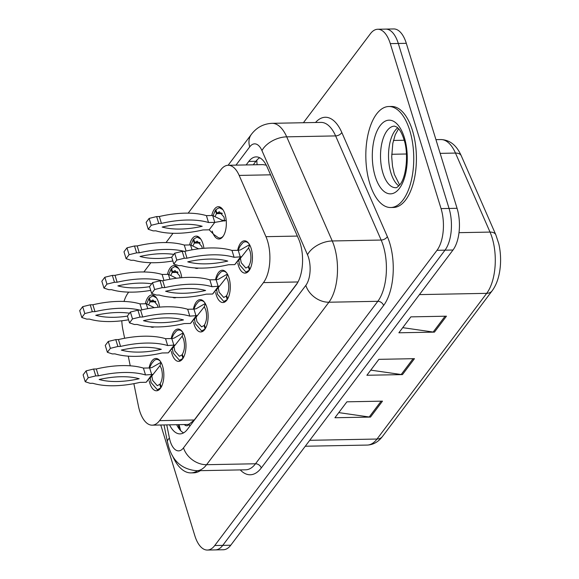 <?xml version="1.0" encoding="UTF-8"?>
<svg xmlns="http://www.w3.org/2000/svg" width="579" height="579" viewBox="0 0 579 579"><rect width="100%" height="100%" fill="white"/><g stroke="black" fill="none" stroke-linecap="round" stroke-linejoin="round"><path stroke-width="0.87" d="M167.454 274.359A16.161 7.665 88.9 0 1 174.084 265.537A16.161 7.665 88.9 0 1 180.786 273.201A16.161 7.665 88.9 0 1 181.755 277.71M189.594 244.946A16.161 7.665 88.9 0 1 196.23 236.116A16.161 7.665 88.9 0 1 202.925 243.781A16.161 7.665 88.9 0 1 203.902 248.29M211.74 215.533A16.161 7.665 88.9 0 1 218.37 206.703A16.161 7.665 88.9 0 1 225.072 214.368A16.161 7.665 88.9 0 1 225.499 230.674A16.161 7.665 88.9 0 1 218.985 239.026A16.161 7.665 88.9 0 1 212.283 231.361A16.161 7.665 88.9 0 1 212.196 231.079M145.307 303.78A16.161 7.665 88.9 0 1 151.937 294.95A16.161 7.665 88.9 0 1 158.639 302.614A16.161 7.665 88.9 0 1 159.609 307.123M171.246 338.563A16.161 7.665 88.9 0 1 178.028 329.046A16.161 7.665 88.9 0 1 184.723 336.71A16.161 7.665 88.9 0 1 185.157 353.016A16.161 7.665 88.9 0 1 178.636 361.368A16.161 7.665 88.9 0 1 171.934 353.704A16.161 7.665 88.9 0 1 171.333 351.381M193.393 309.15A16.161 7.665 88.9 0 1 200.168 299.632A16.161 7.665 88.9 0 1 206.869 307.297A16.161 7.665 88.9 0 1 207.296 323.603A16.161 7.665 88.9 0 1 200.783 331.955A16.161 7.665 88.9 0 1 194.081 324.291A16.161 7.665 88.9 0 1 193.48 321.96M215.54 279.737A16.161 7.665 88.9 0 1 222.314 270.219A16.161 7.665 88.9 0 1 229.016 277.884A16.161 7.665 88.9 0 1 229.443 294.183A16.161 7.665 88.9 0 1 222.922 302.542A16.161 7.665 88.9 0 1 216.228 294.877A16.161 7.665 88.9 0 1 215.627 292.547M237.679 250.316A16.161 7.665 88.9 0 1 244.461 240.806A16.161 7.665 88.9 0 1 251.163 248.471A16.161 7.665 88.9 0 1 251.59 264.769A16.161 7.665 88.9 0 1 245.069 273.122A16.161 7.665 88.9 0 1 238.367 265.457A16.161 7.665 88.9 0 1 237.774 263.134M149.1 367.976A16.161 7.665 88.9 0 1 155.881 358.466A16.161 7.665 88.9 0 1 162.583 366.131A16.161 7.665 88.9 0 1 163.01 382.429A16.161 7.665 88.9 0 1 156.489 390.782A16.161 7.665 88.9 0 1 149.787 383.117A16.161 7.665 88.9 0 1 149.194 380.794M133.865 383.667L138.424 406.074A30.303 14.366 -91.1 0 0 139.619 410.793A30.303 14.366 -91.1 0 0 152.183 425.167A30.303 14.366 -91.1 0 0 159.543 420.644L263.459 282.61A30.303 14.366 -91.1 0 0 265.956 236.666L239.17 175.415A30.303 14.366 -91.1 0 0 228.169 165.276A30.303 14.366 -91.1 0 0 220.809 169.799L188.175 213.144M184.383 424.559A10.104 4.791 -91.1 0 0 189.181 424.269L189.391 423.987A30.303 14.366 88.9 0 1 186.865 424.508L152.183 425.167M266.275 165.174L262.989 164.624L228.169 165.276M189.391 423.987L194.283 419.985L297.461 282.936M121.8 320.773A30.303 14.366 -91.1 0 0 122.914 329.842L124.63 338.266M128.263 356.15L130.232 365.812M128.719 292.12L128.169 292.851A30.303 14.366 -91.1 0 0 124.015 301.449M173.012 233.294L166.028 242.558M150.866 262.707L143.889 271.978M176.226 297.497A16.161 7.665 88.9 0 1 174.692 297.852A16.161 7.665 88.9 0 1 172.672 297.331M198.365 268.084A16.161 7.665 88.9 0 1 196.838 268.439A16.161 7.665 88.9 0 1 194.819 267.911M154.079 326.911A16.161 7.665 88.9 0 1 152.545 327.273A16.161 7.665 88.9 0 1 150.526 326.744M303.41 122.726L370.372 33.777A30.303 14.366 88.9 0 1 377.732 29.254A30.303 14.366 88.9 0 1 390.297 43.628L441.053 208.606L449.058 208.454A30.303 14.366 88.9 0 1 444.998 250.164L222.749 545.375A30.303 14.366 88.9 0 1 215.388 549.898A30.303 14.366 88.9 0 0 222.749 545.375L444.998 250.164A30.303 14.366 88.9 0 0 449.058 208.454L398.301 43.476L449.058 208.454L457.063 208.302A30.303 14.366 88.9 0 1 453.002 250.012L230.753 545.223A30.303 14.366 88.9 0 1 223.393 549.746L207.383 550.05A30.303 14.366 88.9 0 1 194.819 535.676L160.774 425M377.732 29.254L385.737 29.102A30.303 14.366 88.9 0 1 398.301 43.476A30.303 14.366 88.9 0 0 385.737 29.102L393.742 28.95A30.303 14.366 88.9 0 1 406.306 43.324L457.063 208.302M446.438 316.192L410.866 316.865L398.873 332.787L434.445 332.122L446.438 316.192M402.738 327.656L433.179 332.042A8.084 6.087 37 0 0 434.445 332.122M382.48 401.146L346.908 401.819L334.915 417.741L370.488 417.075L382.48 401.146M338.78 412.61L369.221 416.996A8.084 6.087 37 0 0 370.488 417.075M414.455 358.669L378.883 359.342L366.891 375.264L402.463 374.599L414.455 358.669M370.755 370.133L401.196 374.519A8.084 6.087 37 0 0 402.463 374.599M461.253 155.744L495.812 234.763L498.743 243.643A35.464 16.813 88.9 0 1 499.301 273.44C497.926 280.402 495.53 286.192 492.121 290.824A10.104 7.607 -143 0 1 486.693 293.343A40.407 19.158 -91.1 0 0 490.029 232.085L455.478 153.073A40.407 19.158 -91.1 0 0 440.807 139.553C449.789 139.857 456.599 145.257 461.253 155.744A10.104 5.862 156.4 0 0 455.478 153.073L440.156 153.363M169.546 424.834A30.303 14.366 -91.1 0 0 180.047 433.888A30.303 14.366 -91.1 0 0 187.408 429.365L296.13 284.948A30.303 14.366 -91.1 0 0 298.634 239.011L267.158 167.034A30.303 14.366 -91.1 0 0 256.15 156.895A30.303 14.366 -91.1 0 0 248.796 161.418L246.147 164.935M183.586 432.875A30.303 14.366 88.9 0 1 176.66 424.704M441.053 208.606A30.303 14.366 88.9 0 1 436.993 250.316L214.744 545.527A30.303 14.366 88.9 0 1 207.383 550.05M253.262 164.805L255.911 161.288A30.303 14.366 88.9 0 1 259.725 157.778M150.019 377.03L151.076 382.574L157.358 389.761L160.796 387.829L159.79 384.304L157.285 385.715L152.675 380.446L151.901 376.386A11.11 5.269 88.9 0 1 151.836 375.518M160.376 361.368A15.155 7.187 -91.1 0 0 156.786 359.458A15.155 7.187 -91.1 0 0 153.934 360.782A15.155 7.187 -91.1 0 0 153.753 360.956M160.976 362.324L151.857 367.571L149.657 367.969L151.778 374.845L146.176 382.278L139.923 382.393A67.178 30.644 -17.1 0 1 92.821 383.284L90.15 383.334L85.229 381.72L88.218 377.747L95.745 375.901L98.416 375.851A67.178 30.644 -17.1 0 1 145.517 374.96L153.08 374.403L160.021 365.595L161.469 368.765C162.945 374.62 162.511 379.636 160.173 383.797L161.266 387.047M150.735 376.784L151.901 376.386L150.895 376.582M160.021 365.595L161.049 362.454M159.79 384.304L160.34 384.297M149.867 378.044L146.176 382.278M85.229 381.72L83.115 374.845L86.105 370.878L93.632 369.026L96.302 368.975A67.178 30.644 -17.1 0 1 143.404 368.085L149.657 367.969M139.177 378.746A59.101 26.952 -17.1 0 1 99.161 379.498A59.101 26.952 -17.1 0 1 139.177 378.746M143.404 368.085L145.517 374.96M96.302 368.975L98.416 375.851M86.105 370.878L88.218 377.747M93.632 369.026L95.745 375.901M156.46 297.888L152.849 295.941L149.433 297.867L150.417 301.391L152.921 299.98L157.531 305.249L158.024 307.261M148.904 304.185L150.033 301.905L155.881 301.797M150.033 301.905L148.912 298.561L146.733 303.765M148.912 298.561L149.621 298.547M150.417 301.391L155.483 301.297M154.361 307.666L146.241 303.758L139.98 303.874A67.178 30.644 162.9 0 0 92.879 304.764L90.215 304.815L82.681 306.667L79.699 310.633L81.813 317.509L86.734 319.123L89.398 319.072A67.178 30.644 162.9 0 0 128.567 319.789M139.923 310.156A67.178 30.644 162.9 0 0 94.999 311.64L92.329 311.69L84.795 313.543L81.813 317.509M129.508 313.217A59.101 26.952 162.9 0 0 95.738 315.287A59.101 26.952 162.9 0 0 127.438 316.112M141.826 309.866L139.98 303.874M94.999 311.64L92.879 304.764M92.329 311.69L90.215 304.815M84.795 313.543L82.681 306.667M197.671 470.713A50.511 23.949 88.9 0 1 190.954 472.891A50.511 23.949 88.9 0 1 172.528 455.796M200.334 470.662A50.511 23.949 88.9 0 1 193.618 472.84L190.954 472.891M172.166 347.617L173.222 353.154L179.504 360.341L182.942 358.415L181.936 354.891L179.432 356.302L174.822 351.033L174.047 346.973A11.11 5.269 88.9 0 1 173.982 346.104M182.523 331.955A15.155 7.187 -91.1 0 0 178.933 330.044A15.155 7.187 -91.1 0 0 176.081 331.369A15.155 7.187 -91.1 0 0 175.9 331.543M183.123 332.903L174.004 338.158L171.804 338.556L173.917 345.424L168.323 352.864L162.062 352.98A67.178 30.644 -17.1 0 1 114.968 353.87L112.297 353.921L107.376 352.3L110.365 348.334L117.892 346.481L120.562 346.43A67.178 30.644 -17.1 0 1 167.664 345.547L175.227 344.983L182.168 336.182L183.615 339.352C185.092 345.207 184.658 350.215 182.32 354.377L183.413 357.634M172.875 347.371L174.047 346.973L173.041 347.168M182.168 336.182L183.196 333.041M181.936 354.891L182.486 354.876M172.006 348.63L168.323 352.864M107.376 352.3L105.262 345.424L108.251 341.458L115.778 339.612L118.449 339.562A67.178 30.644 -17.1 0 1 165.543 338.672L171.804 338.556M161.324 349.332A59.101 26.952 -17.1 0 1 121.3 350.085A59.101 26.952 -17.1 0 1 161.324 349.332M165.543 338.672L167.664 345.547M118.449 339.562L120.562 346.43M108.251 341.458L110.365 348.334M115.778 339.612L117.892 346.481M194.305 318.204L195.369 323.741L201.651 330.927L205.082 329.002L204.076 325.478L201.572 326.889L196.969 321.62L196.187 317.553A11.11 5.269 88.9 0 1 196.129 316.691M204.669 302.542A15.155 7.187 -91.1 0 0 201.079 300.624A15.155 7.187 -91.1 0 0 198.228 301.948A15.155 7.187 -91.1 0 0 198.047 302.129M205.263 303.49L196.151 308.745L193.951 309.135L196.064 316.011L190.469 323.444L184.209 323.567A67.178 30.644 -17.1 0 1 137.107 324.45L134.444 324.501L129.522 322.887L132.504 318.92L140.038 317.068L142.709 317.017A67.178 30.644 -17.1 0 1 189.803 316.134L197.374 315.569L204.315 306.761L205.762 309.939C207.231 315.794 206.804 320.802 204.459 324.964L205.559 328.221M195.022 317.958L196.187 317.553L195.181 317.755M204.315 306.761L205.342 303.628M204.076 325.478L204.633 325.463M194.153 319.217L190.469 323.444M129.522 322.887L127.409 316.011L130.391 312.045L137.925 310.192L140.588 310.141A67.178 30.644 -17.1 0 1 187.69 309.258L193.951 309.135M183.471 319.912A59.101 26.952 -17.1 0 1 143.447 320.672A59.101 26.952 -17.1 0 1 183.471 319.912M187.69 309.258L189.803 316.134M140.588 310.141L142.709 317.017M130.391 312.045L132.504 318.92M137.925 310.192L140.038 317.068M216.452 288.791L217.516 294.327L223.798 301.514L227.229 299.589L226.223 296.057L223.718 297.476L219.115 292.2L218.334 288.139A11.11 5.269 88.9 0 1 218.269 287.278M226.816 273.129A15.155 7.187 -91.1 0 0 223.226 271.211A15.155 7.187 -91.1 0 0 220.367 272.535A15.155 7.187 -91.1 0 0 220.194 272.709M227.409 274.077L218.29 279.331L216.097 279.722L218.211 286.598L212.616 294.031L206.356 294.146A67.178 30.644 -17.1 0 1 159.254 295.037L156.583 295.087L151.669 293.473L154.651 289.507L162.185 287.654L164.849 287.604A67.178 30.644 -17.1 0 1 211.95 286.714L219.513 286.156L226.461 277.348L227.909 280.518C229.378 286.381 228.944 291.389 226.606 295.551L227.706 298.8M217.168 288.545L218.334 288.139L217.328 288.342M226.461 277.348L227.489 274.207M226.223 296.057L226.773 296.05M216.3 289.797L212.616 294.031M151.669 293.473L149.548 286.598L152.538 282.632L160.065 280.779L162.735 280.728A67.178 30.644 -17.1 0 1 209.837 279.838L216.097 279.722M205.61 290.499A59.101 26.952 -17.1 0 1 165.594 291.251A59.101 26.952 -17.1 0 1 205.61 290.499M209.837 279.838L211.95 286.714M162.735 280.728L164.849 287.604M152.538 282.632L154.651 289.507M160.065 280.779L162.185 287.654M238.599 259.37L239.655 264.914L245.937 272.101L249.375 270.169L248.369 266.644L245.865 268.055L241.255 262.786L240.48 258.726A11.11 5.269 88.9 0 1 240.415 257.858M248.956 243.708A15.155 7.187 -91.1 0 0 245.366 241.798A15.155 7.187 -91.1 0 0 242.514 243.122A15.155 7.187 -91.1 0 0 242.333 243.296M249.556 244.664L240.437 249.911L238.237 250.309L240.357 257.185L234.756 264.617L228.502 264.733A67.178 30.644 -17.1 0 1 181.401 265.623L178.73 265.674L173.809 264.06L176.798 260.087L184.325 258.241L186.995 258.191A67.178 30.644 -17.1 0 1 234.097 257.3L241.66 256.743L248.601 247.935L250.048 251.105C251.525 256.96 251.091 261.976 248.753 266.137L249.846 269.387M239.315 259.124L240.48 258.726L239.474 258.922M248.601 247.935L249.629 244.794M248.369 266.644L248.919 266.637M238.447 260.384L234.756 264.617M173.809 264.06L171.695 257.185L174.684 253.218L182.211 251.366L184.882 251.315A67.178 30.644 -17.1 0 1 231.984 250.425L238.237 250.309M227.757 261.086A59.101 26.952 -17.1 0 1 187.741 261.838A59.101 26.952 -17.1 0 1 227.757 261.086M231.984 250.425L234.097 257.3M184.882 251.315L186.995 258.191M174.684 253.218L176.798 260.087M182.211 251.366L184.325 258.241M178.6 268.475L174.988 266.528L171.579 268.453L172.564 271.978L175.068 270.567L179.671 275.836L180.17 277.848M171.051 274.772L172.18 272.492L178.028 272.376M172.18 272.492L171.051 269.148L168.88 274.352M171.051 269.148L171.768 269.134M172.564 271.978L177.623 271.884M176.508 278.253L168.388 274.345L162.127 274.46A67.178 30.644 162.9 0 0 115.026 275.351L112.355 275.401L104.828 277.254L101.839 281.22L103.959 288.089L108.874 289.71L111.544 289.659A67.178 30.644 162.9 0 0 150.714 290.376M162.069 280.743A67.178 30.644 162.9 0 0 117.139 282.226L114.476 282.277L106.941 284.123L103.959 288.089M151.655 283.804A59.101 26.952 162.9 0 0 117.884 285.874A59.101 26.952 162.9 0 0 149.577 286.692M163.966 280.446L162.127 274.46M117.139 282.226L115.026 275.351M114.476 282.277L112.355 275.401M106.941 284.123L104.828 277.254M200.747 239.062L197.135 237.108L193.719 239.04L194.71 242.565L197.215 241.153L201.818 246.422L202.31 248.434M193.191 245.358L194.327 243.071L200.175 242.963M194.327 243.071L193.198 239.735L191.027 244.939M193.198 239.735L193.914 239.72M194.71 242.565L199.769 242.471M198.648 248.84L190.527 244.931L184.274 245.047A67.178 30.644 162.9 0 0 137.172 245.937L134.502 245.988L126.975 247.834L123.986 251.8L126.099 258.675L131.02 260.289L133.691 260.246A67.178 30.644 162.9 0 0 172.86 260.963M184.209 251.329A67.178 30.644 162.9 0 0 139.286 252.806L136.615 252.857L129.088 254.709L126.099 258.675M173.801 254.391A59.101 26.952 162.9 0 0 140.031 256.461A59.101 26.952 162.9 0 0 171.724 257.279M186.112 251.033L184.274 245.047M139.286 252.806L137.172 245.937M136.615 252.857L134.502 245.988M129.088 254.709L126.975 247.834M226.223 220.44L214.787 222.387L209.193 229.82L213.825 234.488L218.355 237.708A15.155 7.187 -91.1 0 0 219.854 237.998A15.155 7.187 -91.1 0 0 223.364 235.95M222.893 209.641L219.282 207.695L215.866 209.62L216.85 213.152L219.354 211.733L223.964 217.009L224.739 221.069M215.337 215.938L216.466 213.658L222.314 213.55M216.466 213.658L215.345 210.315L213.173 215.518M215.345 210.315L216.054 210.307M216.85 213.152L221.916 213.05M225.151 220.541C222.3 220.324 220.932 220.013 221.048 219.607L212.674 215.511L206.413 215.634A67.178 30.644 162.9 0 0 159.319 216.517L156.648 216.568L149.121 218.421L146.132 222.387L148.246 229.262L153.167 230.876L155.838 230.826A67.178 30.644 162.9 0 0 202.932 229.943L209.193 229.82M212.674 215.511L214.787 222.387L208.534 222.502A67.178 30.644 162.9 0 0 161.432 223.393L158.762 223.443L151.235 225.296L148.246 229.262M162.171 227.04A59.101 26.952 162.9 0 0 202.194 226.288A59.101 26.952 162.9 0 0 162.171 227.04M208.534 222.502L206.413 215.634M161.432 223.393L159.319 216.517M158.762 223.443L156.648 216.568M151.235 225.296L149.121 218.421M409.773 130.47A50.511 23.949 88.9 0 1 411.112 181.415A50.511 23.949 88.9 0 1 390.738 207.521A50.511 23.949 88.9 0 1 369.793 183.565A50.511 23.949 88.9 0 1 368.454 132.62A50.511 23.949 88.9 0 1 388.827 106.514A50.511 23.949 88.9 0 1 409.773 130.47M388.827 106.514L391.498 106.464A50.511 23.949 88.9 0 1 412.436 130.42A50.511 23.949 88.9 0 1 413.775 181.365A50.511 23.949 88.9 0 1 393.402 207.47L390.738 207.521M189.181 424.269A30.303 22.827 37 0 0 189.832 426.144M256.859 160.13A30.303 22.827 37 0 0 257.17 164.733M194.283 419.985L159.543 420.644M270.559 174.822L239.17 175.415M297.345 236.08L265.956 236.666M298.004 281.959L263.459 282.61M495.812 234.763A10.104 5.862 156.4 0 0 490.029 232.085L458.995 232.671M309.736 440.308L377.009 439.041A10.104 7.607 37 0 0 382.437 436.523C378.282 441.98 373.202 444.824 367.195 445.07A40.407 19.158 -91.1 0 0 377.009 439.041L486.693 293.343L419.42 294.61M453.002 250.012L436.993 250.316M230.753 545.223L214.744 545.527M406.306 43.324L390.297 43.628M406.422 154L391.715 154.275M413.109 358.691L401.196 374.519M381.134 401.167L369.221 416.996M445.092 316.214L433.179 332.042M166.745 424.892L169.437 438.137A20.207 9.575 -91.1 0 0 170.233 441.278A20.207 9.575 -91.1 0 0 183.514 447.849L305.835 285.375A20.207 9.575 -91.1 0 0 308.542 257.568A20.207 9.575 -91.1 0 0 307.5 254.746L261.961 150.612A20.207 9.575 -91.1 0 0 249.723 146.871L235.979 165.131M261.961 150.612A20.207 11.718 156.4 0 1 286.706 136.839L332.245 240.965A40.407 19.158 88.9 0 1 334.322 246.611A40.407 19.158 88.9 0 1 328.908 302.224L206.587 464.698A40.407 19.158 88.9 0 1 196.78 470.727L245.691 469.808A40.407 19.158 -91.1 0 0 255.505 463.772L377.819 301.304A40.407 19.158 -91.1 0 0 383.233 245.691A40.407 19.158 -91.1 0 0 381.156 240.046L335.617 135.913A40.407 19.158 -91.1 0 0 320.947 122.401L272.036 123.32A40.407 19.158 88.9 0 1 286.706 136.839L335.617 135.913A5.052 2.931 -23.6 0 0 341.805 132.468L387.344 236.601A45.459 21.553 88.9 0 1 383.587 305.517L261.274 467.984A5.052 3.807 37 0 0 255.505 463.772L206.587 464.698A20.207 15.213 -143 0 1 183.514 447.849M387.344 236.601A5.052 2.931 -23.6 0 1 381.156 240.046L332.245 240.965A20.207 11.718 156.4 0 0 307.5 254.746M261.274 467.984A45.459 21.553 88.9 0 1 240.263 469.909M315.519 122.502A45.459 21.553 88.9 0 1 341.805 132.468M305.835 285.375A20.207 15.213 -143 0 0 328.908 302.224L377.819 301.304A5.052 3.807 37 0 1 383.587 305.517M249.723 146.871A20.207 15.213 -143 0 1 251.366 134.386L228.112 165.276M169.437 438.137A20.207 6.434 168.5 0 0 167.425 441.828L163.995 424.943M179.251 429.025L178.368 424.668M255.911 161.288L248.796 161.418M146.241 303.758L147.754 308.672M168.388 274.345L169.9 279.259M190.527 244.931L192.04 249.846M395.696 187.697A30.788 14.598 88.9 0 1 382.936 173.099A30.788 14.598 88.9 0 1 382.118 142.043A30.788 14.598 88.9 0 1 394.538 126.128L397.013 127.185L398.699 128.842C400.603 130.999 402.34 134.494 403.91 139.329C409.049 153.848 406.024 178.086 399.756 184.831C397.599 187.133 396.246 188.088 395.696 187.697M404.366 137.643A36.853 17.471 88.9 0 1 399.423 188.363A36.853 17.471 88.9 0 1 375.199 176.385A36.853 17.471 88.9 0 1 380.142 125.665A36.853 17.471 88.9 0 1 404.366 137.643M398.83 185.895A30.788 14.598 88.9 0 1 390.941 172.947A30.788 14.598 88.9 0 1 397.737 127.814M179.121 424.95L180.662 430.66M492.121 290.824L382.437 436.523M440.807 139.553L435.936 139.648M404.178 140.248L393.438 140.451M367.195 445.07L305.271 446.235M167.425 441.828L168.713 446.887C173.099 461.579 182.457 469.526 196.78 470.727M272.036 123.32C263.503 123.768 256.613 127.452 251.366 134.386M156.786 359.458L158.566 359.421M157.358 389.761L159.138 389.725M153.934 360.782L151.626 363.648L149.454 367.969M149.614 378.608L153.08 374.403M152.849 295.941L154.622 295.905M178.933 330.044L180.713 330.008M179.504 360.341L181.285 360.312M176.081 331.369L173.772 334.235L171.601 338.556M171.76 349.195L175.227 344.983M201.079 300.624L202.853 300.595M201.651 330.927L203.424 330.891M198.228 301.956L195.919 304.815L193.748 309.143M193.907 319.782L197.374 315.569M223.226 271.211L224.999 271.175M223.798 301.514L225.571 301.478M220.367 272.535L218.059 275.401L215.895 279.729M216.047 290.361L219.513 286.156M245.366 241.798L247.146 241.761M245.937 272.101L247.718 272.065M242.514 243.122L240.205 245.988L238.034 250.309M238.193 260.948L241.66 256.743M174.988 266.528L176.769 266.492M197.135 237.108L198.915 237.079M219.854 237.998L221.627 237.962M219.282 207.695L221.055 207.666M398.591 128.719L395.247 134.741L392.808 143.353L391.708 156.793L392.504 166.245L394.335 174.351L399.648 184.962"/></g></svg>

